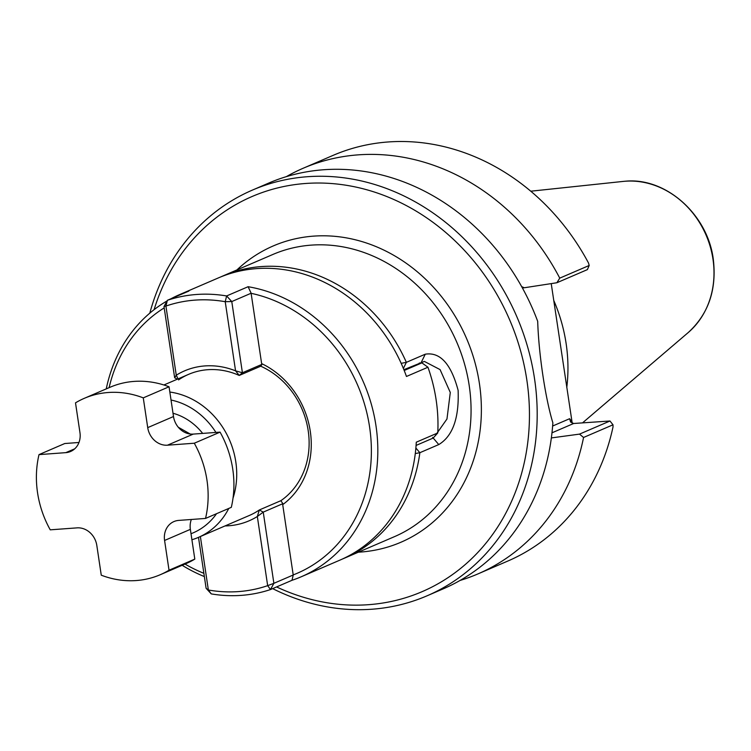 <?xml version="1.0" encoding="UTF-8"?>
<svg xmlns="http://www.w3.org/2000/svg" width="751" height="751" viewBox="0 0 751 751"><rect width="100%" height="100%" fill="white"/><g stroke="black" fill="none" stroke-linecap="round" stroke-linejoin="round"><path stroke-width="1.13" d="M193.26 434.097L167.473 445.193A19.207 16.775 66.7 0 1 147.722 427.629L143.272 397.87L169.05 386.774L173.5 416.533A19.207 16.775 -113.3 0 0 193.26 434.097L220.071 432.125A96.025 83.859 66.7 0 1 231.308 507.347L205.53 518.434L178.719 520.405A19.207 16.775 66.7 0 0 173.932 521.57A19.207 16.775 66.7 0 0 164.582 540.457L169.031 570.216A96.025 83.859 66.7 0 1 160.216 574.731A96.025 83.859 66.7 0 1 101.263 575.191L96.813 545.423A19.207 16.775 66.7 0 0 77.053 527.869L50.242 529.83A96.025 83.859 66.7 0 1 39.005 454.618L64.783 443.522L78.968 442.48M169.031 570.216L194.809 559.12A96.025 83.859 66.7 0 1 186.004 563.635L160.216 574.731M167.473 445.193L194.293 443.221A96.025 83.859 66.7 0 1 205.53 518.434M194.293 443.221L220.071 432.125M39.005 454.618L65.816 452.646A19.207 16.775 66.7 0 0 70.594 451.482A19.207 16.775 66.7 0 0 79.953 432.604L75.504 402.846A96.025 83.859 66.7 0 1 84.309 398.321L110.097 387.234A96.025 83.859 66.7 0 1 169.05 386.774M191.345 519.476A19.207 16.775 -113.3 0 0 190.36 529.361L194.809 559.12M84.309 398.321A96.025 83.859 66.7 0 1 143.272 397.87M291.979 580.307L270.491 589.554A153.636 134.176 66.7 0 1 211.266 593.9L208.365 589.995A148.839 129.979 66.7 0 0 267.666 585.649L270.491 589.554L273.88 583.32L293.256 574.984L291.979 580.307A153.636 134.176 -113.3 0 0 301.151 576.806A153.636 134.176 -113.3 0 0 375.059 420.241A153.636 134.176 -113.3 0 0 248.102 286.713L251.144 293.228L231.777 301.564L225.225 301.705A148.839 129.979 66.7 0 0 165.924 306.061L176.26 375.2L174.645 377.734L164 306.539L165.924 306.061L167.389 300.297A153.636 134.176 66.7 0 1 226.614 295.95L225.225 301.705L235.561 370.844L242.413 372.759L262.09 364.291L260.719 366.197A76.818 67.092 -113.3 0 1 308.201 430.708A76.818 67.092 -113.3 0 1 280.827 500.71L282.911 503.658L263.244 512.126L257.33 516.5A81.624 71.279 66.7 0 1 225.037 525.935M293.256 574.984L293.209 574.919A148.839 129.979 -113.3 0 0 369.586 426.972A148.839 129.979 -113.3 0 0 251.125 293.322L251.144 293.228M174.645 377.734L177.311 379.217M203.868 573.304A148.839 129.979 66.7 0 1 185.009 564.067M109.102 387.657A148.839 129.979 66.7 0 1 164.197 307.872M204.356 576.571A153.636 134.176 66.7 0 1 182.174 565.287M106.257 388.877A153.636 134.176 66.7 0 1 167.051 300.935M170.852 298.814A153.636 134.176 66.7 0 1 179.696 294.561A153.636 134.176 66.7 0 1 188.876 291.059L167.389 300.297L164 306.539M416.082 445.427L433.139 438.086L437.767 432.951L416.279 442.198A153.636 134.176 66.7 0 1 339.827 560.171L301.151 576.806M404.198 370.487L421.893 362.874L419.236 363.071M437.767 432.951A153.636 134.176 -113.3 0 0 427.939 367.23L406.46 376.467A153.636 134.176 -113.3 0 0 227.544 274.415A153.636 134.176 -113.3 0 0 218.372 277.917L179.696 294.561M262.09 364.291L261.63 363.606A81.624 71.279 -113.3 0 1 310.285 431.318A81.624 71.279 -113.3 0 1 282.705 504.634L282.911 503.658M200.376 536.543L208.365 589.995L206.112 588.296L211.266 593.9M206.112 588.296L198.499 537.35M228.764 508.446A76.818 67.092 66.7 0 1 198.386 537.397L249.304 515.486A76.818 67.092 66.7 0 0 259.339 509.957L263.244 512.126L273.88 583.32L267.666 585.649L257.33 516.5L259.339 509.957L280.827 500.71M178.541 379.903A76.818 67.092 66.7 0 1 188.576 374.364A76.818 67.092 66.7 0 1 239.24 375.444L260.719 366.197M178.053 378.898L176.26 375.2A81.624 71.279 66.7 0 1 235.561 370.844L239.24 375.444L242.413 372.759L231.777 301.564L226.614 295.95L248.102 286.713M421.893 362.874L427.939 367.23M282.705 504.634L293.209 574.919M251.125 293.322L261.63 363.606M521.673 286.638L524.264 287.764L522.489 287.896M551.356 437.927L579.509 434.116L583.565 437.467A220.85 192.876 66.7 0 1 477.805 573.971A220.85 192.876 66.7 0 1 460.072 580.448M524.264 287.764L556.885 282.742L587.366 269.628L589.188 265.478L559.748 278.142L556.885 282.742M149.806 313.148A220.85 192.876 66.7 0 1 252.383 190.106L268.586 183.131A220.85 192.876 66.7 0 1 323.559 169.754A220.85 192.876 66.7 0 1 537.697 321.334C538.692 353.815 545.339 398.265 552.867 422.86A220.85 192.876 66.7 0 1 443.174 588.868L426.981 595.843A220.85 192.876 66.7 0 1 272.651 588.624M579.509 434.116L609.99 421.001L613.004 424.803L613.023 426.915A220.85 192.876 66.7 0 1 507.751 561.081L477.805 573.971M551.225 283.596L572.234 423.282M154.105 309.656A215.096 187.844 66.7 0 1 305.629 183.479A215.096 187.844 66.7 0 1 528.873 431.083A215.096 187.844 66.7 0 1 276.575 586.935M252.383 190.106A220.85 192.876 66.7 0 1 307.366 176.72A220.85 192.876 66.7 0 1 527.709 347.215A220.85 192.876 66.7 0 1 426.981 595.843M609.99 421.001L573.67 423.489L551.985 432.82M583.565 437.467L613.004 424.803M566.77 387.582A152.434 133.124 -113.3 0 0 553.731 300.353M286.319 176.654A220.85 192.876 66.7 0 1 303.216 168.233A220.85 192.876 66.7 0 1 559.748 278.142M303.216 168.233L333.162 155.344A220.85 192.876 66.7 0 1 588.531 263.047L589.188 265.478M415.284 453.557L419.865 452.703A153.636 134.176 66.7 0 1 344.549 558.134A153.636 134.176 66.7 0 1 342.174 559.129M415.876 448.018L419.865 452.703L438.772 444.573C452.74 436.106 459.19 418.025 458.119 390.342C451.069 363.869 440.114 351.815 425.263 354.2L406.357 362.339L401.175 363.343M403.371 368.45L406.357 362.339A153.636 134.176 66.7 0 0 223.094 275.88A153.636 134.176 66.7 0 0 220.747 276.922M434.979 436.049L446.967 419.002L450.29 392.473L440.077 369.605L424.381 361.428L403.878 369.68M169.839 392.041A76.818 67.092 66.7 0 1 233.017 498.148M198.386 537.397A76.818 67.092 66.7 0 1 191.918 539.744M171.04 400.03A70.575 61.638 66.7 0 1 215.922 432.435M216.551 513.693A70.575 61.638 66.7 0 1 191.017 533.726M552.633 426.024L569.624 418.711L570.582 422.034L573.67 423.489M173.5 416.533L147.722 427.629M74.724 448.816L65.816 452.646M190.36 529.361L164.582 540.457M530.788 191.205L623.105 181.423A85.257 74.462 66.7 0 1 625.273 181.226A85.257 74.462 66.7 0 1 706.635 236.415A85.257 74.462 66.7 0 1 688.16 332.609C708.287 314.218 716.698 290.093 713.403 260.212C708.371 215.19 666.156 177.086 625.311 181.226L625.114 181.244M344.549 558.134L394.397 536.683A153.636 134.176 -113.3 0 0 456.918 342.531A153.636 134.176 -113.3 0 0 272.942 254.439L223.094 275.88M358.368 552.192A161.315 140.888 -113.3 0 0 360.705 552.041A161.315 140.888 -113.3 0 0 465.986 337.18A161.315 140.888 -113.3 0 0 236.912 269.938M432.632 437.364L438.772 444.573M421.386 362.142L425.263 354.2M173.012 413.257A57.611 50.317 66.7 0 1 202.667 433.402M569.624 418.711L571.858 421.677M188.576 374.364L163.906 384.981M190.2 434.012L178.316 427.263M688.16 332.609L582.579 422.832"/></g></svg>
